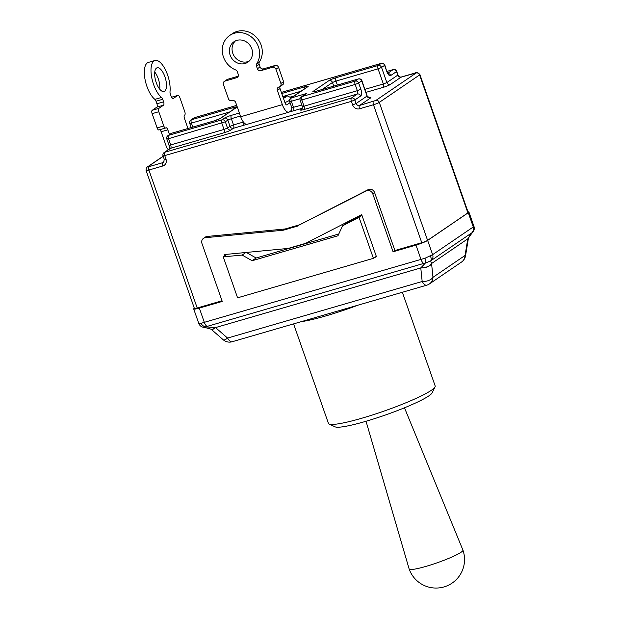 <?xml version="1.0" encoding="UTF-8"?>
<svg xmlns="http://www.w3.org/2000/svg" width="619" height="619" viewBox="0 0 619 619"><rect width="100%" height="100%" fill="white"/><g stroke="black" fill="none" stroke-linecap="round" stroke-linejoin="round"><path stroke-width="0.93" d="M291.224 110.522L289.444 111.923A10.453 4.256 -106.2 0 1 288.934 112.171A10.453 4.256 -106.2 0 1 282.349 104.634L277.366 90.389L280.028 88.571L285.019 102.816A2.847 1.161 73.8 0 0 286.814 104.874A2.847 1.161 73.8 0 0 286.953 104.804L290.056 102.692M289.483 100.402A16.148 1.942 160.7 0 1 284.941 102.607M237.866 76.888L236.659 77.708L224.991 81.097A2.847 2.584 55.7 0 0 223.428 84.494L228.419 98.738A2.847 2.584 55.7 0 0 231.854 100.68L232.264 100.557A2.847 2.584 -124.3 0 1 235.7 102.499L240.69 116.743A10.453 4.256 73.8 0 0 247.267 124.28L288.934 112.171M293.963 95.999L290.404 97.036M236.659 77.708A2.847 2.584 -124.3 0 0 238.222 74.311L237.325 71.75A2.847 2.584 -124.3 0 0 235.591 69.908A19.947 18.067 -124.3 0 1 222.561 53.582A19.947 18.067 -124.3 0 1 229.719 35.453L232.38 33.643A19.947 18.067 55.7 0 1 256.281 37.155A19.947 18.067 55.7 0 1 259.4 61.946L256.738 63.765A19.947 18.067 -124.3 0 0 253.612 38.974A19.947 18.067 -124.3 0 0 229.719 35.453M256.738 63.765A2.847 2.584 -124.3 0 0 256.49 66.179L259.16 64.361A2.847 2.584 55.7 0 1 259.4 61.946M259.16 64.361L260.05 66.922L257.388 68.74L256.49 66.179M257.388 68.74A2.847 2.584 -124.3 0 0 260.823 70.682L263.485 68.864A2.847 2.584 55.7 0 1 260.05 66.922M263.485 68.864L275.153 65.475L272.492 67.293L260.823 70.682M272.492 67.293A2.847 2.584 55.7 0 1 275.927 69.235L278.589 67.417A2.847 2.584 -124.3 0 0 275.153 65.475M224.991 81.097L227.66 79.278A2.847 2.584 -124.3 0 0 226.987 79.596L224.326 81.414M227.66 79.278L238.238 76.207M278.589 67.417L283.579 81.662L280.91 83.472L275.927 69.235M280.91 83.472A2.847 2.584 55.7 0 1 280.012 86.559L282.682 84.741A2.847 2.584 -124.3 0 0 283.579 81.662M280.028 88.571A2.847 2.584 55.7 0 1 280.082 86.513M235.398 40.931A12.349 11.181 -124.3 0 0 232.783 53.273A12.349 11.181 -124.3 0 0 249.163 61.134M280.012 86.559A2.847 2.584 55.7 0 1 279.347 86.869L278.929 86.993A2.847 2.584 -124.3 0 0 277.366 90.389M230.113 55.091A12.349 11.181 55.7 0 1 233.997 41.736A12.349 11.181 55.7 0 1 250.192 45.644A12.349 11.181 55.7 0 1 247.902 62.148A12.349 11.181 55.7 0 1 230.113 55.091M168.306 149.728A10.453 9.463 55.7 0 1 166.147 146.007L161.157 131.77L167.826 129.828L169.49 134.594M187.983 128.489L184.477 118.484A2.847 1.161 73.8 0 1 184.539 115.134L184.71 115.018A2.847 1.161 -106.2 0 0 184.772 111.668L179.789 97.423A2.847 1.161 -106.2 0 0 177.993 95.372A2.847 1.161 -106.2 0 0 177.854 95.434L172.894 98.7M154.998 60.492A19.947 8.117 73.8 0 0 151.609 76.949A19.947 8.117 73.8 0 0 161.551 97.423L154.889 99.365A19.947 8.117 -106.2 0 1 144.939 78.884A19.947 8.117 -106.2 0 1 148.328 62.434L154.998 60.492A19.947 8.117 73.8 0 1 165.652 70.264A19.947 8.117 73.8 0 1 170.008 91.666A2.847 1.161 73.8 0 0 170.357 94.065L171.254 96.626A2.847 1.161 73.8 0 0 173.049 98.676A2.847 1.161 73.8 0 0 173.188 98.614M154.889 99.365A2.847 1.161 -106.2 0 1 156.027 101.222L162.696 99.288A2.847 1.161 73.8 0 0 161.551 97.423M162.696 99.288L163.594 101.841L156.924 103.783L156.027 101.222M156.924 103.783A2.847 1.161 -106.2 0 1 156.862 107.133L163.524 105.191A2.847 1.161 73.8 0 0 163.594 101.841M163.524 105.191L158.866 108.371L152.197 110.314L156.862 107.133M152.197 110.314A2.847 1.161 73.8 0 0 152.135 113.664L158.797 111.722A2.847 1.161 -106.2 0 1 158.866 108.371M158.797 111.722L163.787 125.967L157.118 127.901L152.135 113.664M167.826 129.828A2.847 1.161 73.8 0 0 166.031 127.777A2.847 1.161 73.8 0 0 165.884 127.839L165.722 127.955A2.847 1.161 -106.2 0 1 165.583 128.017A2.847 1.161 -106.2 0 1 163.787 125.967M164.894 76.702A12.349 5.029 -106.2 0 1 164.012 91.511A12.349 5.029 -106.2 0 1 155.74 81.058A12.349 5.029 -106.2 0 1 157.118 67.796A12.349 5.029 -106.2 0 1 164.894 76.702M157.118 127.901A2.847 1.161 73.8 0 0 158.913 129.959A2.847 1.161 73.8 0 0 159.052 129.889M159.702 129.727A2.847 1.161 -106.2 0 1 161.157 131.77M159.725 89.198A12.349 5.029 73.8 0 0 158.232 78.636A12.349 5.029 73.8 0 0 154.742 72.044M373.404 258.332L237.58 297.816L223.242 256.87L242.114 255.059L252.134 260.731L337.959 235.777L342.524 225.865L359.059 217.385L373.404 258.332L376.398 256.614L361.689 214.607L306.003 243.166A4.751 4.302 55.7 0 1 305.306 243.445L288.5 248.327A4.751 4.302 55.7 0 1 287.75 248.474L224.202 254.571L224.666 255.902M376.306 256.351L375.563 256.854M361.968 215.404L359.059 217.385M342.524 225.865L346.524 223.142L361.914 215.25M246.316 252.451L256.134 258.007L338.794 233.974M256.134 258.007L252.134 260.731M245.875 252.498L242.114 255.059M227.003 254.308L223.242 256.87M467.979 211.845A9.502 1.137 160.7 0 1 468.916 212.008L473.961 226.415A5.703 5.664 -176.7 0 1 472.49 232.427L467.771 238.849L465.07 255.446L432.983 277.304A9.502 5.401 174.1 0 1 422.173 281.498A9.502 3.869 73.8 0 0 426.746 285.181A9.502 9.502 0 0 0 429.447 283.912A9.502 8.604 -124.3 0 0 432.983 277.304L431.567 263.516L430.654 260.924L431.412 260.359A5.703 5.161 -124.3 0 0 432.627 254.657L425.06 258.224L204.316 322.329L199.333 308.084A9.502 1.137 160.7 0 1 193.701 308.958A9.502 1.137 160.7 0 1 194.327 308.247M199.333 308.084L222.244 301.422L201.964 243.507A4.751 4.302 55.7 0 1 203.458 238.369A4.751 4.302 55.7 0 1 205.322 237.704L207.148 236.458L284.81 228.999A4.751 4.302 -124.3 0 0 285.552 228.86L299.441 224.821A4.751 4.302 -124.3 0 0 300.145 224.542L368.189 189.638A4.751 4.302 55.7 0 1 374.611 192.602L394.899 250.517L393.065 251.771L372.785 193.848L374.611 192.602M197.206 307.991L148.893 170.024A4.751 0.573 -19.3 0 1 146.076 170.457L194.389 308.424A4.751 0.573 160.7 0 0 197.206 307.991L222.02 300.772M299.441 224.821L297.615 226.067L283.726 230.106L285.552 228.86M394.899 250.517L421.771 242.71A4.751 0.573 160.7 0 0 427.597 240.358L467.91 212.897A4.751 0.573 160.7 0 0 468.227 212.541L419.914 74.574A4.751 0.573 -19.3 0 1 419.597 74.938L467.91 212.897M368.189 189.638L366.355 190.892A4.751 4.302 55.7 0 1 372.785 193.848M203.458 238.369L205.291 237.123A4.751 4.302 55.7 0 1 207.148 236.458M284.81 228.999L282.976 230.245L205.322 237.704M282.976 230.245A4.751 4.302 -124.3 0 0 283.726 230.106M366.355 190.892L300.145 224.542M297.615 226.067A4.751 4.302 -124.3 0 0 298.312 225.788M393.065 251.771L415.976 245.109L420.966 259.346A5.703 2.321 73.8 0 0 423.814 263.4L425.4 263.021L420.781 267.926L422.173 281.498L227.575 338.067L215.528 327.59L205.81 326.855L207.164 326.383A5.703 2.321 -106.2 0 1 204.316 322.329L201.043 323.342L198.738 323.35L199.032 324.047A5.703 5.37 153.6 0 0 199.032 324.047A5.703 5.37 153.6 0 0 199.163 324.294M465.07 255.446A9.502 0.596 9.2 0 1 465.558 255.724A9.502 9.502 0 0 1 461.526 262.054A9.502 8.604 55.7 0 0 465.07 255.446M467.724 239.112A9.502 0.596 9.2 0 1 468.219 239.391L465.558 255.724M420.819 267.81A9.502 5.501 173.7 0 0 431.567 263.516L467.771 238.849A9.502 0.727 9.5 0 1 468.25 239.166A9.502 0.727 9.5 0 1 468.235 239.197M474.27 228.62L473.953 226.399L473.272 226.964A5.703 5.161 55.7 0 1 472.057 232.667L474.27 228.628M468.916 212.008A9.502 1.137 160.7 0 1 468.281 212.727L473.272 226.964L432.627 254.657L427.644 240.412L468.281 212.727M427.644 240.412A9.502 1.137 160.7 0 1 415.976 245.109M425.06 258.224L425.4 263.021L430.654 260.924A5.703 3.335 -130.4 0 0 430.313 256.111M431.59 263.733A9.502 5.401 174.1 0 1 420.781 267.926L215.528 327.59A9.502 2.569 -49 0 1 211.218 329.323A9.502 2.569 -49 0 1 211.149 329.254M232.148 341.75A9.502 9.502 0 0 1 223.266 339.8A9.502 2.569 -49 0 0 227.575 338.067A9.502 3.869 -106.2 0 0 232.148 341.75L426.746 285.181M210.978 329.107A9.502 2.685 -49.4 0 0 211.071 329.192A9.502 2.685 -49.4 0 0 215.397 327.528M223.266 339.8L211.079 329.184L204.579 327.397L205.81 326.855A5.703 4.41 -120.9 0 1 201.043 323.342M198.769 323.42A5.703 5.37 153.6 0 0 199.032 324.039C200.154 326.182 202.003 327.304 204.579 327.397M301.832 105.06L291.82 107.737L289.638 101.508L291.325 101.245A2.847 1.161 -106.2 0 1 291.394 97.895A2.847 2.584 -124.3 0 0 290.721 98.212L307.125 87.031A2.847 2.584 -124.3 0 1 307.798 86.722A5.703 0.681 -19.3 0 0 304.796 86.807L281.761 93.508M164.05 161.838L162.913 162.619A2.847 2.584 55.7 0 0 163.586 162.302L164.29 159.431L163.045 155.872L164.731 155.609A2.847 1.161 -106.2 0 1 164.793 152.259L170.627 148.289L223.954 132.783A5.703 0.681 -19.3 0 0 230.949 129.975L233.448 128.272A2.847 1.161 73.8 0 0 233.518 124.922L230.013 126.322A2.847 2.584 -124.3 0 0 233.448 128.272L243.453 125.363A5.703 0.681 -19.3 0 0 246.532 124.334M301.979 108.921L300.942 109.625A5.703 0.681 -19.3 0 0 303.944 109.532L357.271 94.026L351.445 98.003A2.847 1.161 73.8 0 0 351.383 101.354L354.88 99.945A2.847 2.584 -124.3 0 0 351.445 98.003L164.793 152.259A2.847 2.584 -124.3 0 0 164.128 152.576L169.954 148.606A2.847 2.584 -124.3 0 1 170.627 148.289A2.847 1.161 73.8 0 0 170.689 144.939L168.507 138.71L225.331 121.796A2.847 2.584 -124.3 0 0 221.904 119.854A2.847 1.161 73.8 0 0 221.834 123.204L224.016 129.433L170.689 144.939L169.002 145.202L166.821 138.965L168.507 138.71A2.847 1.161 -106.2 0 1 168.569 135.36A2.847 2.584 -124.3 0 0 167.904 135.669L170.983 133.572A2.847 2.584 55.7 0 1 171.656 133.255A2.847 1.161 -106.2 0 1 171.796 133.193A2.847 1.161 -106.2 0 1 171.943 133.17M358.672 78.922A2.847 1.161 73.8 0 0 358.44 78.93A2.847 1.161 73.8 0 0 358.3 79L355.221 81.097A2.847 1.161 73.8 0 0 355.159 84.447L358.656 83.039A2.847 2.584 -124.3 0 0 355.221 81.097L301.894 96.603L306.39 93.539L301.221 96.912A2.847 2.847 0 0 0 300.138 100.208L301.832 99.953A2.847 1.161 -106.2 0 1 301.894 96.603A2.847 2.584 -124.3 0 0 301.221 96.912M191.186 127.553L189.716 123.367L191.41 123.104A2.847 1.161 -106.2 0 1 191.472 119.753A2.847 2.584 -124.3 0 0 190.807 120.071L193.886 117.966A2.847 2.584 55.7 0 1 194.559 117.656A2.847 1.161 -106.2 0 1 194.699 117.587A2.847 1.161 -106.2 0 1 194.846 117.571M381.575 63.316A2.847 1.161 73.8 0 0 381.343 63.331A2.847 1.161 73.8 0 0 381.203 63.393A2.847 2.584 55.7 0 1 384.639 65.335L384.832 65.119A2.847 2.847 0 0 0 381.343 63.331L281.366 92.393M358.3 79A2.847 2.584 55.7 0 1 361.736 80.942L361.929 80.725A2.847 2.847 0 0 0 358.44 78.93L316.363 91.163A2.847 1.161 73.8 0 0 316.224 91.233L358.3 79M281.374 92.417L381.203 63.393L378.124 65.49A2.847 1.161 73.8 0 0 378.062 68.848L381.559 67.44A2.847 2.584 -124.3 0 0 378.124 65.49L336.047 77.723A5.703 0.681 -19.3 0 0 329.045 80.54L313.222 91.318A5.703 0.681 -19.3 0 0 316.224 91.233M393.46 69.552A2.847 1.161 73.8 0 0 393.227 69.568L387.014 71.371L393.088 69.63A2.847 2.584 55.7 0 1 396.524 71.572L396.709 71.363A2.847 2.847 0 0 0 393.227 69.568A2.847 1.161 73.8 0 0 393.088 69.63L387.881 73.181M301.306 321.648A56.553 6.794 -19.3 0 0 358.092 305.144M329.091 424.007L335.08 426.831A51.803 6.221 -19.3 0 0 385.42 415.001A51.803 6.221 -19.3 0 0 432.147 392.841L435.056 386.898A56.553 6.794 160.7 0 1 384.051 411.086A56.553 6.794 160.7 0 1 329.091 424.007A56.553 6.794 160.7 0 1 328.426 423.365L293.592 323.892M402.358 292.269L435.18 385.985A56.553 6.794 160.7 0 1 435.056 386.898M404.478 407.797L462.927 550.113A28.497 3.42 160.7 0 1 462.935 550.136A28.497 3.42 160.7 0 1 461.039 552.287A28.497 3.42 160.7 0 1 431.505 564.69A28.497 3.42 160.7 0 1 409.144 568.969A28.497 3.42 160.7 0 1 409.136 568.954L366.03 421.26M283.355 98.073A9.896 1.192 -19.3 0 0 283.881 97.74A9.896 1.192 -19.3 0 0 282.945 96.897M282.837 96.595A11.498 1.377 160.7 0 1 283.463 98.367M282.349 104.634L240.69 116.743M243.453 125.363A2.847 1.161 73.8 0 0 243.6 122.268M171.525 97.276L177.854 95.434M290.172 111.428A5.703 0.681 -19.3 0 0 293.445 110.832A2.847 1.161 -106.2 0 0 293.507 107.474L291.325 101.245L300.029 98.715M427.597 240.358L379.285 102.398L419.597 74.938A2.847 2.584 55.7 0 0 416.161 72.988L375.849 100.456L359.562 105.447L370.472 98.019A5.703 0.681 -19.3 0 0 369.311 97.64M162.851 165.969A2.847 1.161 -106.2 0 1 162.913 162.619L148.955 166.673A2.847 1.161 73.8 0 0 148.893 170.024L162.851 165.969A5.703 5.161 -124.3 0 0 165.977 159.176L164.731 155.609L351.383 101.354L352.629 104.913A5.703 5.161 -124.3 0 0 359.5 108.797L373.458 104.743A4.751 0.573 -19.3 0 0 379.285 102.398A2.847 2.584 55.7 0 0 375.849 100.456M373.52 101.392A2.847 1.161 73.8 0 0 373.458 104.743L421.771 242.71M423.814 263.4L207.164 326.383M472.057 232.667L431.412 260.359M239.383 113.014L231.398 115.335A5.703 0.681 -19.3 0 0 224.395 118.152L221.904 119.854L168.569 135.36L171.656 133.255L213.733 121.022A5.703 0.681 -19.3 0 0 220.728 118.214L236.551 107.427A5.703 0.681 -19.3 0 0 233.556 107.52L191.472 119.753L194.559 117.656L236.713 105.4M306.39 93.539L291.394 97.895L307.798 86.722M148.955 166.673L147.956 166.704L163.199 156.321M355.159 84.447L357.341 90.676L304.014 106.182L301.832 99.953L355.159 84.447M322.259 89.453L332.48 82.482L333.749 86.111M293.445 110.832L302.327 108.248M337.37 85.058L335.978 81.081L378.062 68.848L383.362 83.975L364.939 89.329M396.524 71.572L397.769 75.139L386.86 82.567L381.559 67.44L384.639 65.335L386.821 71.572A5.703 2.321 73.8 0 0 390.69 75.549L396.524 71.572M365.999 92.355L383.293 87.325A5.703 0.681 -19.3 0 0 390.295 84.509L401.205 77.081L416.161 72.988M352.629 104.913L356.126 103.505L354.88 99.945L360.707 95.976A5.703 2.321 73.8 0 0 360.838 89.268L358.656 83.039L361.736 80.942L367.036 96.069L356.126 103.505A2.847 2.584 55.7 0 0 359.562 105.447A2.847 1.161 73.8 0 0 359.5 108.797M192.803 127.081L191.41 123.104L229.657 111.985M243.422 122.036L233.518 124.922L231.336 118.686L240.443 116.039M231.398 115.335A2.847 1.161 73.8 0 0 231.336 118.686L227.831 120.094L230.013 126.322L227.513 128.025L225.331 121.796L227.831 120.094A2.847 2.584 -124.3 0 0 224.395 118.152M282.86 96.518L300.904 91.272M304.416 88.881A2.847 1.161 -106.2 0 1 304.796 86.807M236.551 107.427A2.847 2.584 -124.3 0 0 235.885 107.745L220.062 118.523A2.847 2.584 55.7 0 1 220.728 118.214M233.177 109.594A2.847 1.161 -106.2 0 1 233.556 107.52M230.949 129.975A2.847 2.584 -124.3 0 1 227.513 128.025L224.016 129.433A2.847 1.161 73.8 0 1 223.954 132.783M147.956 166.704A2.847 2.584 -124.3 0 0 147.283 167.022L163.161 156.205M313.222 91.318A2.847 2.584 55.7 0 1 315.094 91.504M336.047 77.723A2.847 1.161 73.8 0 0 335.978 81.081L332.48 82.482A2.847 2.584 -124.3 0 0 329.045 80.54M316.518 91.148A2.847 1.161 73.8 0 0 316.363 91.163L314.382 91.697M360.838 89.268L357.341 90.676A2.847 1.161 -106.2 0 1 357.271 94.026A2.847 2.584 -124.3 0 1 360.707 95.976M300.942 109.625A2.847 2.584 -124.3 0 0 301.615 109.308L301.608 109.315C302.049 109.431 302.289 108.472 302.32 106.445L304.014 106.182A2.847 1.161 -106.2 0 1 303.944 109.532M388.121 73.514A2.847 2.584 55.7 0 1 390.69 75.549M383.293 87.325A2.847 1.161 73.8 0 0 383.362 83.975L386.86 82.567A2.847 2.584 -124.3 0 0 390.295 84.509M370.472 98.019A2.847 2.584 55.7 0 1 367.036 96.069L361.929 80.725M401.499 76.996A2.847 1.161 73.8 0 0 401.344 77.011C401.336 77.994 397.321 75.433 397.955 74.922L397.769 75.139A2.847 2.584 -124.3 0 0 401.205 77.081A2.847 1.161 73.8 0 1 401.344 77.011L415.303 72.957A2.847 1.161 -106.2 0 1 415.465 72.941M415.156 73.019A2.847 1.161 -106.2 0 1 415.31 72.949C416.44 71.966 417.98 72.508 419.914 74.574M386.821 71.572L384.832 65.119M164.29 159.431L165.977 159.176M291.247 97.848L287.533 95.976L282.813 96.533M158.913 129.959L165.583 128.017M171.509 97.253L177.993 95.372M472.382 232.558C470.75 233.618 469.372 235.824 468.25 239.166L468.204 239.391M429.447 283.912L461.526 262.054M193.701 308.958L198.745 323.366M170.983 133.572A2.847 2.847 0 0 1 171.796 133.193L213.872 120.96L220.062 118.523M146.076 170.457C146.161 167.966 146.564 166.821 147.283 167.022M193.886 117.966A2.847 2.847 0 0 1 194.699 117.587L236.706 105.377M397.955 74.922L396.709 71.363M367.229 95.86C368.939 97.663 369.721 98.266 369.574 97.655L368.599 97.841M387.115 73.669L388.368 73.777L387.014 71.355M164.128 152.576A2.847 2.847 0 0 0 163.045 155.872M302.32 106.445L300.138 100.208M169.002 145.202L169.482 149.117M167.904 135.669A2.847 2.847 0 0 0 166.821 138.965M190.807 120.071A2.847 2.847 0 0 0 189.716 123.367M291.82 107.737C291.611 110.213 291.379 111.172 291.108 110.608M290.721 98.212A2.847 2.847 0 0 0 289.638 101.508M409.144 568.969A28.497 28.497 0 0 0 452.087 583.106A28.497 28.497 0 0 0 462.935 550.136"/></g></svg>
